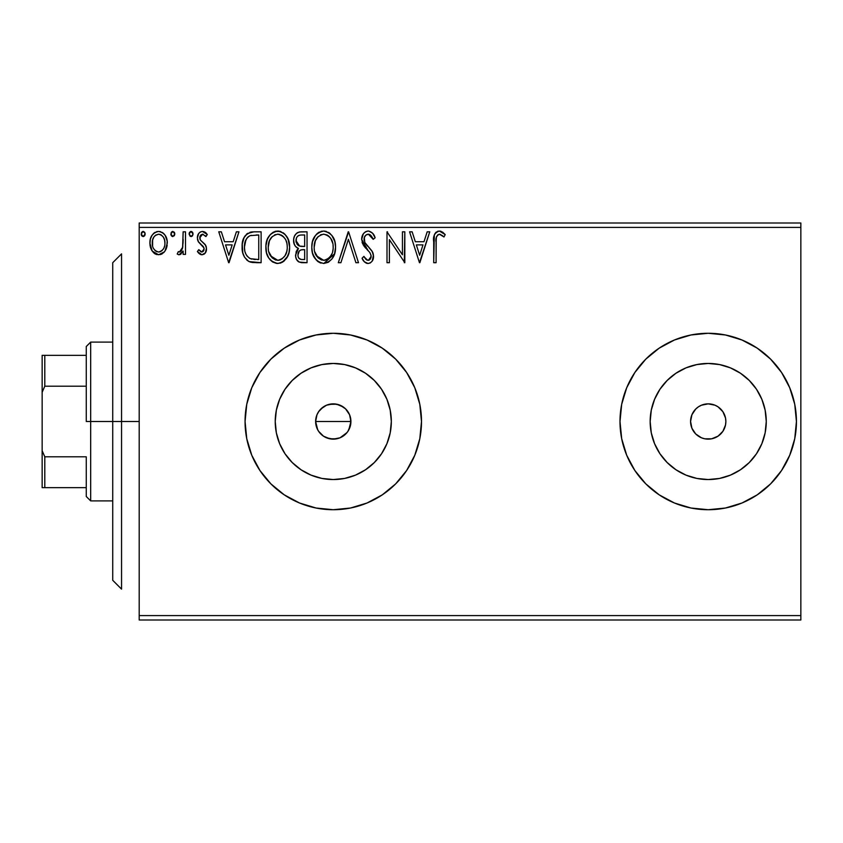 <?xml version="1.0" encoding="UTF-8"?>
<svg xmlns="http://www.w3.org/2000/svg" width="843" height="843" viewBox="0 0 843 843"><rect width="100%" height="100%" fill="white"/><g stroke="black" fill="none" stroke-linecap="round" stroke-linejoin="round"><path stroke-width="1.26" d="M348.802 429.888L350.92 421.5A17.64 17.64 0 0 1 333.28 439.14A17.64 17.64 0 0 1 315.63 421.5L316.979 428.255L318.612 431.31L323.47 436.168L326.504 437.791L333.27 439.14L340.035 437.802L347.021 432.564M390.214 432.828L391.331 421.5A58.051 58.051 0 0 1 333.28 479.551A58.051 58.051 0 0 1 275.229 421.5L276.346 410.172L279.644 399.287L285.008 389.245L292.236 380.456L301.025 373.238L311.067 367.864L321.952 364.566L333.28 363.449L344.608 364.566L355.493 367.864L365.525 373.238L374.324 380.456L381.542 389.245L386.905 399.287L390.214 410.172L391.331 421.5L390.214 432.828L386.905 443.713L381.542 453.755L374.324 462.544L365.525 469.762L355.493 475.136L344.608 478.434L333.28 479.551L321.952 478.434L311.067 475.136L301.025 469.762L292.236 462.544L285.008 453.755L279.644 443.713L276.346 432.828L275.229 421.5A58.051 58.051 0 0 1 333.28 363.449A58.051 58.051 0 0 1 391.331 421.5L390.214 410.172M765.149 432.828L766.266 421.5A58.051 58.051 0 0 1 708.215 479.551A58.051 58.051 0 0 1 650.164 421.5L651.281 410.172L654.59 399.287L659.953 389.245L667.171 380.456L675.97 373.238L686.002 367.864L696.898 364.566L708.215 363.449L719.543 364.566L730.428 367.864L740.47 373.238L749.269 380.456L756.487 389.245L761.851 399.287L765.149 410.172L766.266 421.5L765.149 432.828L761.851 443.713L756.487 453.755L749.269 462.544L740.47 469.762L730.428 475.136L719.543 478.434L708.215 479.551L696.898 478.434L686.002 475.136L675.97 469.762L667.171 462.544L659.953 453.755L654.59 443.713L651.281 432.828L650.164 421.5A58.051 58.051 0 0 1 708.215 363.449A58.051 58.051 0 0 1 766.266 421.5L765.149 410.172M621.691 404.292L619.995 421.5A88.22 88.22 0 0 1 708.215 333.28A88.22 88.22 0 0 1 796.435 421.5L794.749 404.292L789.722 387.738L781.566 372.49L770.597 359.118L757.235 348.148L741.977 339.992L725.433 334.977L708.215 333.28L691.007 334.977L674.453 339.992L659.205 348.148L645.833 359.118L634.863 372.49L626.707 387.738L621.691 404.292L619.995 421.5L621.691 438.708L626.707 455.262L634.863 470.51L645.833 483.882L659.205 494.852L674.453 503.008L691.007 508.023L708.215 509.72L725.433 508.023L741.977 503.008L757.235 494.852L770.597 483.882L781.566 470.51L789.722 455.262L794.749 438.708L796.435 421.5A88.22 88.22 0 0 1 708.215 509.72A88.22 88.22 0 0 1 619.995 421.5A88.22 88.22 0 0 0 708.173 509.72M708.257 509.72A88.22 88.22 0 0 0 796.435 421.563M414.798 455.231A88.22 88.22 0 0 0 421.5 421.5L419.803 404.292L414.788 387.738L406.632 372.49L395.662 359.118L382.29 348.148L367.042 339.992L350.488 334.977L333.28 333.28L316.072 334.977L299.518 339.992L284.27 348.148L270.898 359.118L259.929 372.49L251.772 387.738L246.757 404.292L245.06 421.5A88.22 88.22 0 0 0 284.239 494.841L299.518 503.008L316.072 508.023L333.28 509.72A88.22 88.22 0 0 0 367.032 503.008L382.29 494.852L395.662 483.882L406.632 470.51L414.788 455.262L419.803 438.708L421.5 421.5A88.22 88.22 0 0 1 333.28 509.72A88.22 88.22 0 0 1 245.06 421.5L246.757 438.708L251.772 455.262L259.929 470.51L270.898 483.882L284.27 494.852L299.518 503.008M284.291 494.873A88.22 88.22 0 0 0 299.476 502.986M299.56 503.018A88.22 88.22 0 0 0 333.238 509.72M367.053 502.997A88.22 88.22 0 0 0 414.777 455.294M720.691 409.024L718.025 406.832L722.894 411.7L725.528 418.054L725.865 421.5A17.64 17.64 0 0 1 708.215 439.14A17.64 17.64 0 0 1 690.575 421.5A17.64 17.64 0 0 1 708.215 403.86A17.64 17.64 0 0 1 725.865 421.5L725.528 424.946L722.894 431.3L724.516 428.255M317.685 429.751L315.63 421.5L316.979 414.745L318.96 411.184M345.546 408.823L349.571 414.735L350.583 418.054L350.583 424.946L347.938 431.321L345.756 433.976L340.035 437.802L336.726 438.803L329.824 438.803L323.48 436.168L318.612 431.31L316.979 428.255L315.63 421.5L316.979 414.745L315.63 421.5A17.64 17.64 0 0 1 333.28 403.86A17.64 17.64 0 0 1 350.92 421.5L350.182 426.569M326.494 437.791L325.335 437.254M333.28 439.14L332.521 439.129M336.705 438.813L335.735 438.971M343.069 436.179L342.237 436.706M139.19 619.995L800.85 619.995L139.19 619.995L139.19 227.41L800.85 227.41L800.85 615.59L139.19 615.59L139.19 619.995M164.996 251.045L166.756 247.231L167.177 241.035L165.175 235.387L162.414 232.499L158.589 231.425L154.764 232.499L152.003 235.387L150.381 239.064L149.917 244.101L151.15 249.222L153.405 252.563L156.672 254.533L160.497 254.533L163.774 252.552L164.996 251.045L167.304 243.047C167.357 236.641 164.459 232.763 158.589 231.425C152.72 232.773 149.822 236.641 149.885 243.047L152.193 251.066L158.589 254.786L164.417 251.825M183.131 231.825L185.513 231.825L183.131 231.825L182.594 247.926L181.35 250.814L179.78 251.962L178.326 251.614L177.199 254.017L178.748 254.765L180.413 254.428L183.131 251.066L183.131 254.386L185.513 254.386L185.513 231.825L185.513 254.386L185.513 231.825L183.131 231.825L182.762 247.157L179.39 252.015L178.326 251.614L177.199 254.017L179.001 254.786L183.131 251.066L183.131 254.386L185.513 254.386L183.131 254.386M201.972 254.786L205.418 252.816L206.451 247.968L205.165 244.491L200.318 239.981L199.939 236.567L200.929 234.923L202.657 234.196L205.924 236.577L207.283 234.48L205.239 232.31L202.394 231.425L200.223 232.025L198.611 233.616L197.388 237.947L198.442 241.909L203.964 247.916L203.974 250.013L202.815 251.72L200.855 251.772L198.779 249.644L197.388 251.572L199.327 253.711L201.962 254.786C205.039 254.143 206.546 252.173 206.493 248.864L205.734 245.387L200.318 239.981L199.759 237.831L202.657 234.196L205.924 236.577L207.283 234.48L202.394 231.425C199.032 232.152 197.367 234.322 197.388 237.947L198.168 241.435L203.542 246.925L204.111 248.98L201.825 252.015L198.779 249.644L197.388 251.572L201.972 254.786M253.943 231.825L247.452 233.458L244.059 237.642L242.257 244.154L242.795 252.826L244.523 257.199L248.622 261.341L252.71 262.51L261.119 262.7L261.119 231.825L253.943 231.825C245.703 232.942 241.762 237.958 242.12 246.873C241.762 253.206 244.08 258.116 249.096 261.593L261.119 262.7L261.119 231.825L261.119 262.7L256.441 262.7M300.867 231.825L307.042 231.825L299.286 231.983L296.462 233.406L294.576 235.945L293.68 239.001L293.859 243.037L295.461 246.346L298.454 248.485L296.23 251.414L295.651 256.535L296.515 259.381L299.033 262.047L307.042 262.7L307.042 231.825L307.042 262.7L307.042 231.825L300.867 231.825C296.041 232.573 293.606 235.492 293.575 240.592C293.554 244.28 295.176 246.915 298.454 248.485L295.556 255.05C295.598 259.918 297.969 262.468 302.669 262.7L307.042 262.7L302.669 262.7M340.899 262.7L338.317 262.7L348.212 231.825L338.317 262.7L340.899 262.7L348.412 239.275L355.915 262.7L358.496 262.7L348.602 231.825L358.496 262.7L348.602 231.825L338.317 262.7L340.899 262.7L348.412 239.275L355.915 262.7L358.496 262.7L355.915 262.7M402.438 231.825L402.438 254.797L387 231.825L387 262.7L389.382 262.7L389.382 239.675L404.819 262.7L404.819 231.825L402.438 231.825L404.819 231.825L402.438 231.825L402.438 254.797L387 231.825L387 262.7L389.382 262.7L389.382 239.675L404.819 262.7L404.819 231.825L404.313 262.7M436.094 242.162L436.358 237.399L437.812 234.775L440.194 234.322L443.987 236.967L445.199 234.596L442.659 232.141L439.361 231.035L436.179 232.141L434.335 235.007L433.713 262.7L436.094 262.7L436.094 242.162C435.367 238.379 436.474 235.724 439.382 234.196L443.987 236.967L445.199 234.596L439.361 231.035C434.651 232.636 432.765 236.24 433.713 241.857L433.713 262.7L436.094 262.7L436.21 238.558M333.28 509.72L350.488 508.023L367.042 503.008M427.169 231.825L429.761 231.825L419.856 262.7L429.761 231.825L427.169 231.825L423.997 241.72L415.325 241.72L412.153 231.825L409.572 231.825L419.466 262.7L429.761 231.825L427.169 231.825L423.997 241.72L415.325 241.72L412.153 231.825L409.572 231.825L419.466 262.7L409.572 231.825L412.153 231.825M375.124 237.779L373.196 239.349L375.124 237.779C374.092 234.006 371.784 231.762 368.191 231.035L365.398 231.814L363.322 233.859L361.668 239.391L363.196 244.881L369.729 252.426L371.078 255.345L370.404 259.054L368.749 260.255L366.621 259.929L363.923 256.367L362.069 258.264L364.355 261.752L368.022 263.49L370.425 262.816L372.227 261.077L373.47 255.06L371.837 250.835L364.819 242.468L364.313 237.578L365.778 235.208L368.359 234.196L371.436 236.072L373.196 239.349L375.124 237.779L372.648 233.279L368.834 231.066M334.871 252.668L334.555 253.775L323.817 263.49C331.805 261.393 335.714 255.935 335.546 247.125L334.871 241.635L331.868 235.439L328.875 232.584L323.628 231.035L318.38 232.626L315.408 235.524L312.437 241.762L311.794 247.273L312.437 252.826L314.65 257.947L318.506 261.962L323.817 263.49L328.327 262.268L332.005 258.927L334.555 253.785L335.546 247.136M289.623 247.125L288.053 239.022L285.05 234.386L280.445 231.425L274.966 231.435L270.371 234.459L267.41 239.127L265.914 245.882L266.514 252.826L268.727 257.947L272.584 261.962L276.493 263.406L280.635 263.058L283.754 261.351L286.852 257.768L288.959 252.637L289.623 247.125C289.729 238.337 285.756 232.974 277.705 231.035C269.665 233.047 265.714 238.453 265.872 247.273C265.714 256.188 269.718 261.593 277.895 263.49C285.882 261.393 289.792 255.935 289.623 247.125M236.367 231.825L238.948 231.825L229.054 262.7L238.948 231.825L236.367 231.825L233.195 241.72L224.523 241.72L221.351 231.825L218.758 231.825L228.653 262.7L238.948 231.825L236.367 231.825L233.195 241.72L224.523 241.72L221.351 231.825L218.758 231.825L228.653 262.7L218.758 231.825L221.351 231.825M193.026 234.006L192.541 232.299L191.055 231.425L189.57 232.31L189.074 234.006L190.191 236.335L192.541 235.703L193.026 234.006L191.055 231.425L189.074 234.006L191.055 236.577L193.005 234.449M174.817 234.006L174.332 232.299L172.615 231.446L171.361 232.31L170.887 234.449L172.393 236.514L174.332 235.703L174.817 234.006L172.847 231.425L170.866 234.006L172.847 236.577L174.817 234.006M145.101 233.553L143.152 231.425L141.171 234.006L143.152 236.577L145.133 234.006L144.638 232.299L143.373 231.446L141.445 232.7L141.666 235.703L143.595 236.514L145.101 234.459M800.85 223.005L139.19 223.005L139.19 615.59L800.85 615.59L800.85 619.995L800.85 227.41L139.19 227.41L139.19 223.005L800.85 223.005L800.85 227.41L800.85 223.005M643.82 481.806L634.863 470.51M772.61 361.194L781.566 372.49M350.235 416.611L350.583 418.044M329.16 404.345L336.726 404.197L343.449 407.085M343.08 406.832L345.756 409.024L340.372 405.346M340.035 405.198L334.176 403.881M323.28 406.958L318.612 411.69L320.846 408.981M718.025 406.832L714.969 405.198L718.025 406.832M711.661 404.197L708.215 403.86L714.969 405.198M695.738 409.024L691.913 414.745L695.738 409.024L698.415 406.832L701.471 405.198L708.215 403.86M695.738 433.976L701.471 437.802L695.738 433.976L691.913 428.255L690.575 421.5L691.913 414.745M708.215 439.14L711.661 438.803L704.78 438.803L701.471 437.802M720.691 433.976L722.894 431.3L718.025 436.168L711.661 438.803M299.518 339.992L284.27 348.148A88.22 88.22 0 0 0 245.06 421.5A88.22 88.22 0 0 1 333.28 333.28A88.22 88.22 0 0 1 421.5 421.5A88.22 88.22 0 0 0 414.798 387.769M414.777 387.706A88.22 88.22 0 0 0 367.053 340.003M367.032 339.992A88.22 88.22 0 0 0 333.322 333.28L350.488 334.977M333.238 333.28A88.22 88.22 0 0 0 299.56 339.982M299.476 340.014A88.22 88.22 0 0 0 284.291 348.127M794.749 438.708L796.435 421.5A88.22 88.22 0 0 0 708.257 333.28M708.173 333.28A88.22 88.22 0 0 0 619.995 421.437M659.953 389.245L667.171 380.456L675.97 373.238L667.171 380.456L659.953 389.245M740.47 373.238L749.269 380.456L756.487 389.245L749.269 380.456L740.47 373.238M756.487 453.755L749.269 462.544L740.47 469.762L749.269 462.544L756.487 453.755M675.97 469.762L667.171 462.544L659.953 453.755L667.171 462.544L675.97 469.762M719.543 364.566L708.215 363.449L696.898 364.566M651.281 410.172L650.164 421.5L651.281 432.828M696.898 478.434L708.215 479.551L719.543 478.434M381.542 389.245L374.324 380.456L365.525 373.238M344.608 364.566L333.28 363.449L321.952 364.566M301.025 373.238L292.236 380.456L285.008 389.245M276.346 410.172L275.229 421.5L276.346 432.828M285.008 453.755L292.236 462.544L301.025 469.762M321.952 478.434L333.28 479.551L344.608 478.434M365.525 469.762L374.324 462.544L381.542 453.755M320.804 409.024L326.526 405.198L329.834 404.197M347.948 411.7L349.582 414.745L345.756 409.024M350.583 418.054L350.92 421.5L349.571 414.735M320.804 433.976L318.612 431.3M333.291 403.86L326.526 405.198L323.47 406.832M436.094 262.7L433.713 262.7M433.724 240.381L433.913 237.21M433.787 238.717L433.913 237.231M433.945 236.894L434.061 236.103M434.419 234.754L434.883 233.711M435.473 232.858L436.179 232.141M437.633 231.309L438.328 231.119M440.257 231.108L441.089 231.33M445.199 234.596L443.987 236.967L442.533 235.734M442.238 235.513L439.087 234.217M436.695 236.261L436.231 238.327M419.666 255.26L416.337 244.892L422.986 244.892L419.666 255.26L416.337 244.892L422.986 244.892L419.666 255.26M389.382 262.7L387 262.7L387 231.825L387.538 231.825M373.186 233.985L374.598 236.546M369.266 234.343L368.359 234.196L373.196 239.349L372.427 237.652M370.72 235.26L370.119 234.775M364.06 238.969L364.039 239.433C364.092 236.451 365.535 234.712 368.359 234.196L367.432 234.312M366.694 234.596L365.799 235.197M364.713 236.577L365.346 235.64M364.113 238.495L364.313 237.578M364.239 240.972L364.092 240.223M367.632 246.209L365.367 243.385M362.069 258.264L363.923 256.367L362.069 258.264C363.164 261.182 365.145 262.921 368.022 263.49C371.742 262.689 373.586 260.287 373.544 256.293L372.321 251.583L368.76 247.389M369.582 248.242L370.383 249.096M372.321 251.583L372.606 252.131M373.238 253.838L372.859 252.689M373.47 257.568L372.216 261.088M370.425 262.816L369.792 263.142M368.654 263.448L367.506 263.459M366.979 263.374L366.031 263.027M364.893 262.268L364.355 261.752M367.685 260.297L364.281 257.041M364.281 257.031L364.871 258.011M365.514 258.927L366.621 259.929M370.994 257.8L371.173 256.42L368.402 260.308M369.382 260.002L368.749 260.255M370.045 252.868L371.141 255.882M366.916 249.475L369.318 251.941M368.191 231.035C363.881 231.973 361.71 234.754 361.668 239.391L368.159 250.719M365.788 248.285L363.976 246.072M362.553 243.585L362.069 242.204M361.763 237.926L361.689 238.643M362.585 235.123L363.301 233.88M363.344 233.827L364.239 232.742M365.43 231.793L367.453 231.077M362.564 259.18L363.428 260.582M367.664 246.251L366.621 245.06M372.827 238.495L373.196 239.349M335.503 248.559L335.377 249.918M335.546 247.125C335.651 238.337 331.678 232.974 323.628 231.035C315.588 233.047 311.636 238.453 311.794 247.273C311.636 256.188 315.64 261.593 323.817 263.49L323.817 263.49M321.025 263.111L319.486 262.521M318.475 261.952L317.179 260.961M316.336 260.129L312.932 254.449M312.374 252.542L311.952 250.108M311.952 244.459L312.163 243.026M312.837 240.413L314.608 236.672M314.629 236.641L315.408 235.524M316.315 234.428L317.6 233.205M318.38 232.626L319.381 232.036M320.877 231.435L322.247 231.13M324.323 231.066L326.367 231.425M329.16 232.784L330.308 233.722M331.826 235.397L332.637 236.535M333.006 237.125L333.954 238.98M334.239 239.665L334.871 241.635M333.533 256.367L334.165 254.913M335.503 245.745L335.388 244.365M323.143 234.217L323.712 234.196C330.129 235.798 333.28 240.118 333.164 247.136L333.048 244.965L333.164 247.136C333.312 254.217 330.161 258.622 323.712 260.329C317.231 258.696 314.049 254.344 314.165 247.284L314.197 248.4L314.165 247.284C314.017 240.16 317.189 235.798 323.712 234.196L327.073 234.997L323.712 234.196M329.592 236.967L331.046 238.917M330.899 238.685L332.806 243.458M331.952 253.711L330.056 256.957M314.291 249.507L314.197 248.4M316.431 255.808L323.712 260.329L324.829 260.234L321.51 259.981L318.127 257.874L314.692 251.709M320.456 234.944L321.499 234.533M315.387 240.687L318.222 236.483L315.925 239.538M314.692 242.826L314.165 247.284L315.387 240.708M328.349 235.808L329.56 236.936M325.261 260.15L326.526 259.728M326.936 259.528L324.829 260.234M330.941 255.703L327.895 258.949M330.962 255.682L331.404 254.902M333.038 249.38L332.648 251.583M301.91 262.679L301.183 262.616M298.359 261.646L297.821 261.204M297.284 260.635L296.704 259.749M296.209 258.685L295.977 258.032M295.967 257.979L295.661 256.567M297.157 249.77L297.684 249.159M298.454 248.485L297.895 248.211M297.347 247.926L296.346 247.231M295.651 246.567L294.776 245.366M294.291 244.375L293.606 239.791M294.007 237.41L294.576 235.935M294.702 235.692L295.398 234.586M297.084 232.921L297.779 232.51M293.575 240.592L293.596 241.203M296.926 244.027L298.095 245.292L296.178 242.362L296.357 238.284L295.956 240.592C296.178 236.799 298.169 234.934 301.952 234.997L304.66 234.997L304.66 246.472L299.686 246.103L303.459 246.472L299.686 246.103L295.956 240.592L296.083 241.983M301.752 259.518L302.205 259.539C299.36 259.402 297.937 257.895 297.937 254.997L298.148 256.757L297.937 254.997C298.064 251.404 299.897 249.612 303.448 249.644L301.257 249.844L304.66 249.644L304.66 259.539L301.309 259.486L298.959 258.337L300.182 259.191M300.224 250.223L301.257 249.844M299.065 251.256L298.685 251.846M298.506 252.215L297.937 254.997L299.36 250.908M298.854 245.766L298.095 245.302M298.707 235.492L300.15 235.102M296.357 238.284L296.82 237.283M298.959 258.337L298.148 256.757M303.448 249.644L304.66 249.644L304.66 259.539L302.205 259.539M289.623 247.147L289.581 248.516M289.581 248.559L289.465 249.876M288.949 252.668L288.643 253.764M288.243 254.913L287.632 256.346M287.6 256.388L282.405 262.268M277.189 263.469L271.267 260.961M270.413 260.129L268.738 257.969M267.41 255.45L267.01 254.449M266.451 252.531L266.03 250.108M266.019 244.512L266.24 243.026M266.915 240.413L268.696 236.672M268.727 236.609L269.486 235.534M270.371 234.459L273.459 232.036M274.987 231.425L276.325 231.13M278.401 231.066L280.456 231.425M283.237 232.784L285.029 234.365M285.967 235.471L286.746 236.577M287.084 237.115L288.959 241.646M269.475 240.687L272.3 236.483L270.002 239.538M277.231 234.217L277.79 234.196C284.207 235.798 287.358 240.118 287.242 247.136L287.126 244.965L287.242 247.136C287.389 254.217 284.239 258.622 277.79 260.329C271.309 258.696 268.127 254.344 268.243 247.284L268.274 248.4L268.243 247.284C268.095 240.16 271.277 235.798 277.79 234.196L278.896 234.27L277.79 234.196M268.369 249.507L268.274 248.4M270.508 255.808L277.79 260.329L278.907 260.234L275.587 259.981L272.205 257.874L268.769 251.709M274.533 234.944L275.577 234.533M268.769 242.826L268.243 247.284L269.465 240.708M286.894 243.458L287.126 244.923M283.669 236.967L285.124 238.917M282.426 235.808L283.638 236.936M281.151 234.997L281.962 235.482M279.339 260.15L280.603 259.728M281.014 259.528L278.907 260.234M286.03 253.711L286.725 251.572L285.029 255.703L281.983 258.949M285.039 255.682L285.482 254.902M287.126 249.391L286.725 251.583M252.7 262.51L251.614 262.352M250.845 262.194L249.981 261.941M248.622 261.341L246.736 259.992M243.237 254.344L244.449 257.073M243.153 254.101L242.816 252.889M242.773 252.763L242.457 251.203M242.278 249.949L242.204 249.054M242.152 245.513L242.12 246.873M242.152 245.471L242.257 244.143M244.059 237.652L245.503 235.334M244.755 236.409L245.482 235.355M246.43 234.301L247.431 233.469M247.452 233.458L246.409 234.333M249.886 232.331L250.771 232.11M251.235 232.025L252.584 231.867M242.447 251.151L242.795 252.826M245.281 241.383L246.693 238.464L244.902 242.742M248.095 236.894L248.643 236.451M250.213 235.629L258.748 234.997L258.748 259.539L250.35 258.675C246.135 256.009 244.185 252.078 244.491 246.883L244.554 248.622L244.491 246.883C244.196 242.057 245.977 238.348 249.834 235.777L251.383 235.334M252.015 259.149L251.172 258.949M255.461 259.507L253.722 259.391M244.765 250.35L244.554 248.622M245.682 253.606L245.144 252.057M246.514 255.25L245.713 253.701M249.57 258.285L246.988 255.977M245.924 239.791L244.491 246.883L244.818 243.174M228.864 255.26L225.534 244.892L232.173 244.892L228.864 255.26L225.534 244.892L232.173 244.892L228.864 255.26M201.245 254.712L200.56 254.481M199.886 254.122L199.348 253.732M198.906 253.353L198.284 252.71M197.388 251.572L198.779 249.644L199.38 250.476M201.329 251.952L202.815 251.72M203.542 250.961L203.974 250.013M204.111 248.97L204.08 248.443M203.974 247.937L202.805 245.987M202.457 245.65L200.307 243.922M197.768 240.476L197.483 239.275M197.41 237.378L197.388 237.947M197.483 236.535L197.662 235.703M197.82 235.186L198.052 234.628M203.595 231.583L205.197 232.289M205.249 232.32L206.377 233.279M207.283 234.48L205.924 236.577L205.302 235.724M203.184 234.259L202.341 234.228M200.508 235.418L199.949 236.535M199.917 236.63L199.886 238.917M199.907 238.99L200.613 240.381M201.509 241.277L202.857 242.31M206.303 247.02L206.082 246.219M205.407 252.816L204.87 253.49M204.849 253.511L203.974 254.238M199.759 237.831L199.939 236.567M191.509 236.514L192.33 235.977M191.055 236.577L189.074 233.996M189.348 232.689L190.592 231.498M191.277 231.446L191.898 231.667M192.446 232.173L192.921 233.111M181.013 254.038L180.423 254.417M179.001 254.786L177.199 254.017L178.326 251.614L179.78 251.962M178.326 251.614L179.39 252.015L178.326 251.614M181.761 250.171L181.35 250.814M182.383 248.685L183.11 242.268M183.121 241.351L183.131 239.412M171.993 236.335L170.992 234.944M171.14 232.689L171.983 231.677M174.238 232.173L174.701 233.1M170.971 234.891L171.35 235.703M162.246 253.775L161.413 254.217M156.65 254.523L155.091 253.88M154.743 253.669L154.143 253.227M151.635 250.171L152.193 251.066M151.192 249.328L150.476 247.421M150.412 247.21L150.012 245.197M149.885 243.047L149.917 244.101M150.381 239.064L150.065 240.603M150.728 237.958L151.192 236.862M151.245 236.757L151.982 235.408M153.194 233.827L154.206 232.889M156.619 231.688L157.567 231.498M159.633 231.498L160.581 231.688M163.163 233.047L164.206 234.069M164.617 234.575L165.133 235.313M165.175 235.387L166.071 237.041M166.493 238.074L167.177 241.014M167.177 245.134L166.756 247.231M166.429 248.232L166.229 248.759M166.039 249.201L165.618 250.034M154.153 236.641L155.765 235.081L158.589 234.196L155.165 235.534M152.604 246.03L152.615 240.044L152.256 243.026C152.151 238.253 154.258 235.313 158.589 234.196C162.92 235.302 165.038 238.253 164.922 243.026L164.575 240.044L164.922 243.026C165.028 247.821 162.92 250.814 158.589 252.015C154.269 250.814 152.161 247.81 152.256 243.026L152.341 244.565M157.104 251.772L155.776 251.088M154.627 250.023L153.658 248.653M160.075 234.428L158.589 234.196L161.424 235.071L163.447 237.273L162.783 236.325M161.424 235.071L160.676 234.66M160.465 251.625L159.369 251.952M162.372 250.234L161.424 251.077M163.437 248.811L162.941 249.549M144.438 235.977L144.954 235.113M142.298 236.335L141.297 234.944M141.666 235.703L141.276 234.891M141.666 232.31L142.699 231.498M142.931 231.446L143.595 231.488M144.543 232.173L145.017 233.1M327.073 234.997L327.885 235.482M302.511 246.462L301.562 246.419M301.088 246.367L300.14 246.23M297.568 236.293L298.506 235.587M301.952 234.997L304.66 234.997L304.66 246.472L303.459 246.472M270.477 238.706L271.214 237.652M278.348 234.217L279.971 234.523M286.019 240.645L286.725 242.742M256.188 234.997L258.748 234.997L258.748 259.539L257.189 259.539M246.693 238.464L248.074 236.904M152.615 240.044L153.742 237.273M163.447 237.273L164.575 240.044M164.922 243.026L164.901 243.785M164.575 246.03L164.216 247.189M155.755 251.077L154.648 250.044M121.55 421.5L112.73 421.5L112.73 580.3L112.73 262.7L112.73 421.5L121.55 421.5L121.55 589.12L121.55 421.5L139.19 421.5L121.55 421.5L121.55 253.88L121.55 421.5M86.26 355.335L86.26 421.5L90.675 421.5L90.675 342.1L90.675 421.5L112.73 421.5L90.675 421.5L90.675 500.9L90.675 421.5L86.26 421.5L86.26 346.515L86.26 355.335L42.15 355.335L42.15 392.258L44.795 386.21L86.26 386.21L44.795 386.21L44.795 355.335L44.795 386.21L42.15 392.258L42.15 355.335L86.26 355.335M315.63 421.5L350.92 421.5L315.63 421.5M86.26 456.79L86.26 496.485L86.26 456.79L44.795 456.79L42.15 450.742L42.15 392.258L42.15 487.665L86.26 487.665L44.795 487.665L44.795 456.79L44.795 487.665L42.15 487.665L42.15 450.742L44.795 456.79L86.26 456.79M121.55 589.12L112.73 580.3M121.55 253.88L112.73 262.7M86.26 346.515L90.675 342.1L112.73 342.1M112.73 500.9L90.675 500.9L86.26 496.485"/></g></svg>
